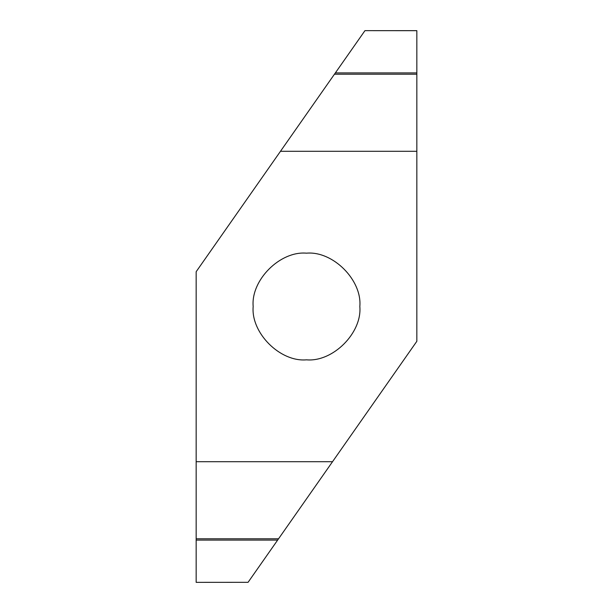 <?xml version="1.0" encoding="UTF-8"?>
<svg xmlns="http://www.w3.org/2000/svg" width="613" height="613" viewBox="0 0 613 613"><rect width="100%" height="100%" fill="white"/><g stroke="black" fill="none" stroke-linecap="round" stroke-linejoin="round"><path stroke-width="0.92" d="M306.5 359.831C280.11 362.214 250.786 332.89 253.169 306.5C250.786 280.11 280.11 250.786 306.5 253.169C332.89 250.786 362.214 280.11 359.831 306.5C362.214 332.89 332.89 362.214 306.5 359.831M334.445 74.219L416.84 74.219L416.84 30.688L364.95 30.65L196.16 271.712L196.16 540.099L277.635 540.099L332.522 461.712L196.16 461.712M416.84 30.688L364.95 30.65L416.84 30.65M280.478 151.288L416.84 151.288L416.84 74.219M196.16 582.35L248.073 582.312L196.16 582.35L196.16 540.099M248.073 582.312L277.635 540.099M332.522 461.712L416.84 341.288L416.84 151.288M416.84 72.901L335.365 72.901M278.555 538.781L196.16 538.781"/></g></svg>
